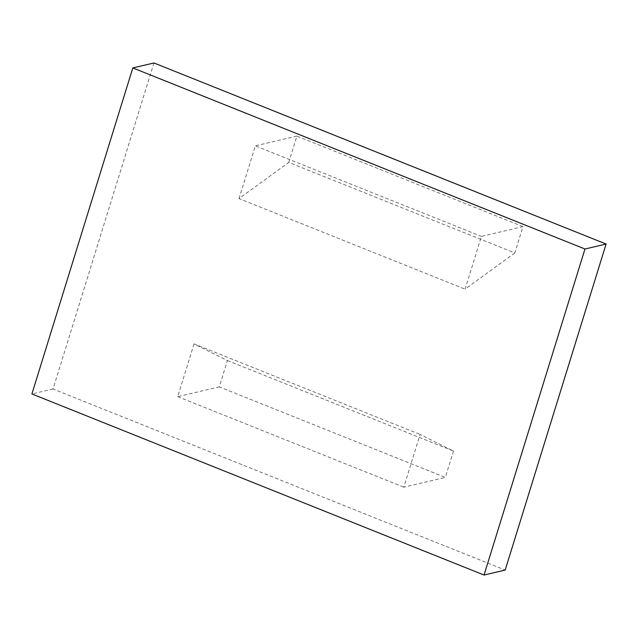 <?xml version="1.0" encoding="UTF-8"?>
<svg xmlns="http://www.w3.org/2000/svg" width="638" height="638" viewBox="0 0 638 638"><rect width="100%" height="100%" fill="white"/><g stroke="black" fill="none" stroke-linecap="round" stroke-linejoin="round"><path stroke-width="0.48" stroke-dasharray="3.19 2.39" d="M227.415 360.542L453.49 451.09L420.115 434.43L403.79 487.185L445.34 477.415L219.265 386.875L227.415 360.542L194.048 343.89L420.115 434.43M453.49 451.09L445.34 477.415M194.048 343.89L177.715 396.637L219.265 386.875M177.715 396.637L403.79 487.185M514.818 252.951L465.094 289.142L481.419 236.395L522.969 226.626L514.818 252.951L288.751 162.411L239.019 198.601L465.094 289.142M522.969 226.626L296.901 136.085L288.751 162.411M239.019 198.601L255.352 145.847L481.419 236.395M296.901 136.085L255.352 145.847M153.957 62.963L53.034 388.989L505.176 570.069M53.034 388.989L31.9 393.957"/><path stroke-width="0.96" d="M132.824 67.931L153.957 62.963L606.1 244.043L505.176 570.069L484.043 575.037L31.9 393.957L132.824 67.931L584.966 249.011L484.043 575.037M606.1 244.043L584.966 249.011"/></g></svg>
